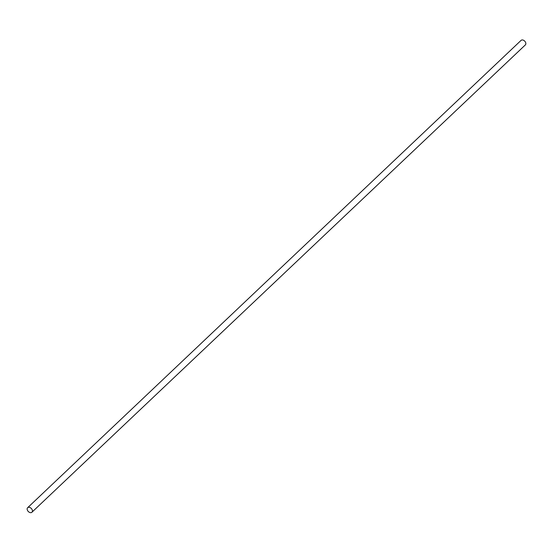 <?xml version="1.0" encoding="UTF-8"?>
<svg xmlns="http://www.w3.org/2000/svg" width="553" height="553" viewBox="0 0 553 553"><rect width="100%" height="100%" fill="white"/><g stroke="black" fill="none" stroke-linecap="round" stroke-linejoin="round"><path stroke-width="0.83" d="M31.936 512.23L525.35 44.911A3.118 2.143 -133.4 0 0 524.762 41.178A3.118 2.143 -133.4 0 0 521.064 40.383L27.65 507.702A3.118 2.143 -133.4 0 0 27.864 510.993A3.118 2.143 -133.4 0 0 31.217 512.617A3.118 2.143 -133.4 0 0 31.936 512.23A3.118 2.143 -133.4 0 0 31.348 508.497A3.118 2.143 -133.4 0 0 27.65 507.702"/></g></svg>
